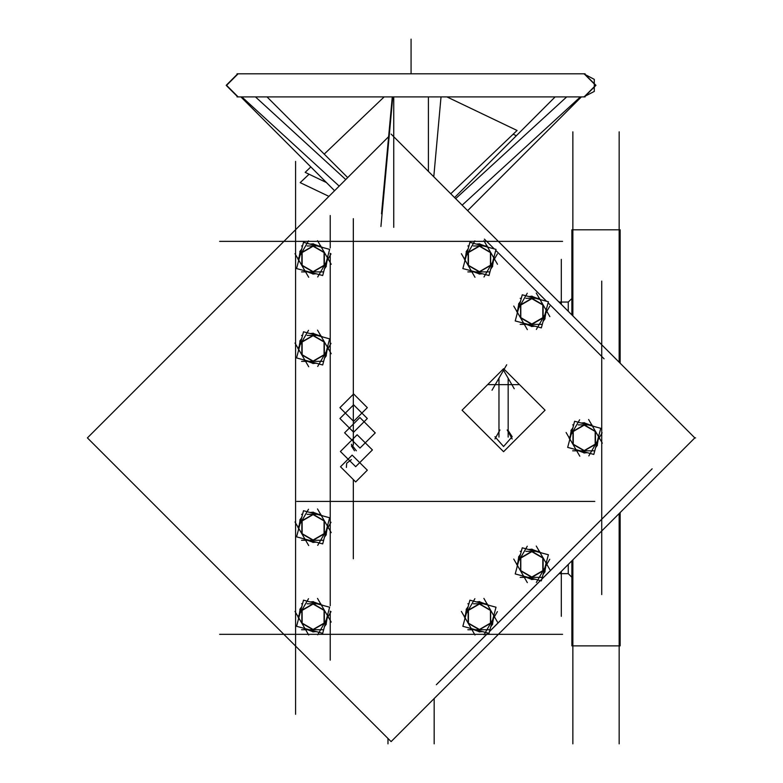 <?xml version="1.0" encoding="UTF-8"?>
<svg xmlns="http://www.w3.org/2000/svg" width="783" height="783" viewBox="0 0 783 783"><rect width="100%" height="100%" fill="white"/><g stroke="black" fill="none" stroke-linecap="round" stroke-linejoin="round"><path stroke-width="1.17" d="M568.262 564.426L568.262 573.636L571.854 577.228L568.262 573.636L559.052 573.636L568.262 573.636M568.262 311.282L568.262 302.062L571.854 298.47L568.262 302.062L559.052 302.062L568.262 302.062M494.954 436.718L503.547 446.516L512.141 436.718L508.167 430.523M576.709 450.842L580.438 450.842L576.709 450.842M591.713 424.856L587.984 424.856L591.713 424.856M585.107 96.916L584.098 96.935L595.638 85.376L584.098 73.817L237.083 73.837L238.091 73.817L226.561 85.376L238.091 96.935L237.083 96.916L584.441 96.935L596 85.376L584.441 73.817L596 85.376L584.441 96.935L596 85.376L584.441 73.817L596 85.376L584.441 96.935L237.748 96.935L226.189 85.376L237.748 73.817L584.441 73.817L237.748 73.817L584.441 73.817L237.748 73.817L226.189 85.376L237.748 96.935L226.189 85.376L237.748 73.817L226.189 85.376L237.748 96.935L585.107 96.916L238.404 96.916M566.696 96.935L455.637 198.647M345.695 179.542L255.503 96.935M486.918 245.97L483.189 245.97L486.918 245.97M320.599 245.97L316.87 245.97L320.599 245.97M320.599 514.304L316.87 514.304L320.599 514.304M320.599 603.752L316.87 603.752L320.599 603.752M486.918 603.752L483.189 603.752L486.918 603.752M542.335 577.335L520.245 577.335M539.311 551.359L535.592 551.359L539.311 551.359M434.213 743.85L434.213 698.475M387.986 743.85L387.986 738.447M561.333 616.319L561.333 571.355M561.333 259.379L561.333 304.342M619.108 743.85L619.108 513.57M619.108 131.847L619.108 362.128M571.854 314.864L571.854 229.83L620.146 229.83L620.146 363.165M620.146 512.532L620.146 645.867L571.854 645.867L571.854 560.834M572.892 743.85L572.892 559.796M572.892 315.901L572.892 131.847M295.534 714.282L295.534 627.633M295.534 624.08L295.534 269.851M295.534 266.298L295.534 161.415M219.592 241.389L283.847 241.389M498.38 241.389L562.634 241.389M601.775 344.794L601.775 281.107M601.775 530.903L601.775 594.591M491.636 629.375L540.368 580.643M541.846 579.156L652.151 468.851M486.703 634.299L436.317 684.685M498.38 634.308L562.634 634.308M283.847 634.308L219.592 634.308M330.201 660.196L330.201 611.131M330.201 605.729L330.201 253.34M330.201 247.937L330.201 215.501M512.141 438.979L507.178 429.975M462.029 410.194L503.547 368.676L545.066 410.194L503.547 451.722L462.029 410.194M501.541 384.688L518.503 384.688M508.167 437.149L508.167 378.062M488.592 384.688L505.554 384.688M492.037 390.208L506.738 364.751M502.96 369.263L514.216 388.76M498.928 437.149L498.928 378.062M499.916 429.975L494.954 438.979M391.109 134.128L694.834 437.854L391.109 741.57L87.393 437.854L388.642 136.594M295.534 676.306L295.534 199.401M257.578 634.308L524.649 634.308M461.637 659.364L487.966 633.036M489.453 631.558L626.831 494.171M601.775 556.615L601.775 319.082M484.393 239.089L494.23 248.925M495.708 250.403L546.622 301.318M548.11 302.806L604.085 358.771M257.578 241.389L524.649 241.389M340.507 466.766L352.184 455.089L367.305 470.211L355.629 481.888L340.507 466.766M339.92 407.63L353.613 393.927L367.305 407.63L353.613 421.323L339.92 407.63M339.92 418.533L353.613 404.84L367.305 418.533L353.613 432.226L339.92 418.533M344.657 432.754L359.896 417.515L375.243 432.872L360.014 448.101L344.657 432.754M340.409 451.497L357.185 434.722L372.395 449.941L355.629 466.717L340.409 451.497M602.147 432.774L588.777 455.921M583.922 451.771L583.893 452.985L587.289 452.672M583.942 450.695L595.471 444.039M596.411 444.558L597.478 445.145L595.511 447.925M594.737 450.842L572.647 450.842M572.95 444.039L584.48 450.695M584.51 451.928L584.529 452.985L574.135 449.148M566.148 432.529L579.782 456.156M572.167 430.552L571.257 430.004L569.388 440.927M573.225 431.198L573.225 444.509M579.645 419.776L569.075 438.089M584.5 423.926L584.529 422.712L581.143 423.026M584.48 425.003L572.95 431.658M572.011 431.139L570.944 430.552L572.911 427.772M578.255 424.856L591.987 424.856M573.694 424.856L572.647 424.856M595.471 431.658L583.942 425.003M583.912 423.769L583.893 422.712L594.287 426.549M588.64 419.541L595.462 431.355L584.216 424.856L572.96 431.355L572.96 444.343L584.216 450.842L595.462 444.343L595.462 431.355L602.284 443.168M596.255 445.145L597.165 445.693L599.034 434.78M595.207 444.509L595.207 431.198M574.653 421.283L567.646 447.416L593.778 454.414L600.776 428.291L574.653 421.283M296.728 501.414L594.796 501.414M353.309 558.798L353.309 479.578M353.309 445.067L353.309 218.672M467.637 210.647L581.358 96.935L584.441 96.935L237.748 96.935M454.551 197.57L555.196 96.935L446.927 96.935L517.054 130.458L450.734 193.744M462.176 205.195L580.379 96.935M241.81 96.935L339.147 186.09M238.091 96.935L240.841 96.935L334.576 190.67M324.201 154.134L384.15 96.935L267.003 96.935L347.652 177.584M393.761 96.935L393.761 227.403M392.283 96.935L381.546 213.886M428.428 96.935L428.428 171.448M380.9 226.532L392.802 96.935M433.743 176.752L441.074 96.935M328.88 196.357L300.202 182.645L309.05 174.208M513.139 134.196L516.379 135.743M326.403 182.498L305.135 172.329L310.822 166.916M237.748 73.817L584.098 73.817L238.404 73.837M549.744 306.27L536.384 329.418M531.52 325.278L531.5 326.491L534.887 326.178M531.549 324.201L543.079 317.546M544.019 318.064L545.085 318.642L543.118 321.421M542.335 324.338L520.245 324.338M520.558 317.546L532.088 324.201M532.107 325.434L532.137 326.491L521.742 322.655M513.746 306.036L527.39 329.663M519.765 304.058L518.865 303.51L516.986 314.423M520.822 304.695L520.822 318.006M527.253 293.282L516.672 311.595M532.107 297.432L532.137 296.219L528.74 296.532M532.088 298.509L520.558 305.164M519.609 304.646L518.552 304.058L520.509 301.279M525.863 298.362L539.595 298.362M521.292 298.362L520.245 298.362M543.079 305.164L531.549 298.509M531.52 297.276L531.5 296.219L541.885 300.046M536.247 293.048L543.069 304.861L531.814 298.362L520.568 304.861L520.568 317.849L531.814 324.338L543.069 317.849L543.069 304.861L549.881 316.665M543.862 318.652L544.762 319.2L546.642 308.277M542.805 318.006L542.805 304.695M522.251 294.79L515.253 320.913L541.376 327.92L548.374 301.788L522.251 294.79M497.352 253.878L483.982 277.025M479.127 272.875L479.098 274.089L482.494 273.776M479.147 271.799L490.677 265.143M491.626 265.662L492.683 266.249L490.716 269.029M489.943 271.946L467.852 271.946M468.156 265.143L479.685 271.799M479.715 273.032L479.734 274.089L469.34 270.252M461.353 253.643L474.987 277.26M467.373 251.656L466.472 251.108L464.593 262.031M468.43 252.302L468.43 265.613M474.85 240.89L464.28 259.193M479.705 245.03L479.734 243.816L476.348 244.13M479.685 246.107L468.156 252.762M467.216 252.243L466.149 251.656L468.117 248.877M473.461 245.97L487.192 245.97M468.9 245.97L467.852 245.97M490.677 252.762L479.147 246.107M479.127 244.873L479.098 243.816L489.492 247.653M483.845 240.645L490.667 252.459L479.421 245.97L468.165 252.459L468.165 265.447L479.421 271.946L490.667 265.447L490.667 252.459L497.489 264.272M491.46 266.249L492.37 266.797L494.239 255.884M490.412 265.613L490.412 252.302M469.859 242.387L462.851 268.52L488.984 275.518L495.982 249.395L469.859 242.387M331.033 253.878L317.663 277.025M312.809 272.875L312.779 274.089L316.166 273.776M312.828 271.799L324.358 265.143M325.297 265.662L326.364 266.249L324.397 269.029M323.614 271.946L301.524 271.946M301.837 265.143L313.366 271.799M313.396 273.032L313.415 274.089L303.021 270.252M295.025 253.643L308.668 277.26M301.054 251.656L300.143 251.108L298.274 262.031M302.111 252.302L302.111 265.613M308.531 240.89L297.961 259.193M313.386 245.03L313.415 243.816L310.019 244.13M313.366 246.107L301.837 252.762M300.897 252.243L299.83 251.656L301.798 248.877M307.142 245.97L320.873 245.97M302.581 245.97L301.524 245.97M324.358 252.762L312.828 246.107M312.799 244.873L312.779 243.816L323.173 247.653M317.526 240.645L324.348 252.459L313.092 245.97L301.846 252.459L301.846 265.447L313.092 271.946L324.348 265.447L324.348 252.459L331.16 264.272M325.141 266.249L326.051 266.797L327.92 255.884M324.084 265.613L324.084 252.302M303.53 242.387L296.532 268.52L322.655 275.518L329.663 249.395L303.53 242.387M331.033 343.326L317.663 366.473M312.809 362.323L312.779 363.537L316.166 363.224M312.828 361.247L324.358 354.591M325.297 355.11L326.364 355.697L324.397 358.477M323.614 361.394L301.524 361.394M301.837 354.591L313.366 361.247M313.396 362.48L313.415 363.537L303.021 359.7M295.025 343.081L308.668 366.708M301.054 341.104L300.143 340.556L298.274 351.479M302.111 341.75L302.111 355.061M308.531 330.328L297.961 348.641M313.386 334.478L313.415 333.264L310.019 333.578M313.366 335.555L301.837 342.21M300.897 341.691L299.83 341.104L301.798 338.325M307.142 335.418L320.873 335.418M302.581 335.418L301.524 335.418M324.358 342.21L312.828 335.555M312.799 334.321L312.779 333.264L323.173 337.101M317.526 330.093L324.348 341.907L313.092 335.418L301.846 341.907L301.846 354.895L313.092 361.394L324.348 354.895L324.348 341.907L331.16 353.72M325.141 355.697L326.051 356.245L327.92 345.332M324.084 355.061L324.084 341.75M303.53 331.835L296.532 357.968L322.655 364.966L329.663 338.843L303.53 331.835M331.033 522.222L317.663 545.369M312.809 541.219L312.779 542.433L316.166 542.12M312.828 540.143L324.358 533.487M325.297 534.006L326.364 534.593L324.397 537.373M323.614 540.29L301.524 540.29M301.837 533.487L313.366 540.143M313.396 541.376L313.415 542.433L303.021 538.596M295.025 521.977L308.668 545.604M301.054 520L300.143 519.452L298.274 530.375M302.111 520.646L302.111 533.957M308.531 509.224L297.961 527.536M313.386 513.374L313.415 512.16L310.019 512.474M313.366 514.451L301.837 521.106M300.897 520.587L299.83 520L301.798 517.22M307.142 514.304L320.873 514.304M302.581 514.304L301.524 514.304M324.358 521.106L312.828 514.451M312.799 513.217L312.779 512.16L323.173 515.997M317.526 508.989L324.348 520.803L313.092 514.304L301.846 520.803L301.846 533.791L313.092 540.29L324.348 533.791L324.348 520.803L331.16 532.616M325.141 534.593L326.051 535.141L327.92 524.228M324.084 533.957L324.084 520.646M303.53 510.731L296.532 536.864L322.655 543.862L329.663 517.729L303.53 510.731M331.033 611.66L317.663 634.817M312.809 630.667L312.779 631.881L316.166 631.568M312.828 629.591L324.358 622.935M325.297 623.454L326.364 624.041L324.397 626.821M323.614 629.738L301.524 629.738M301.837 622.935L313.366 629.591M313.396 630.824L313.415 631.881L303.021 628.044M295.025 611.425L308.668 635.052M301.054 609.448L300.143 608.9L298.274 619.823M302.111 610.084L302.111 623.405M308.531 598.672L297.961 616.984M313.386 602.822L313.415 601.608L310.019 601.921M313.366 603.899L301.837 610.554M300.897 610.035L299.83 609.448L301.798 606.668M307.142 603.752L320.873 603.752M302.581 603.752L301.524 603.752M324.358 610.554L312.828 603.899M312.799 602.665L312.779 601.608L323.173 605.445M317.526 598.437L324.348 610.251L313.092 603.752L301.846 610.251L301.846 623.239L313.092 629.738L324.348 623.239L324.348 610.251L331.16 622.064M325.141 624.041L326.051 624.589L327.92 613.666M324.084 623.405L324.084 610.084M303.53 600.179L296.532 626.312L322.655 633.31L329.663 607.177L303.53 600.179M497.352 611.66L483.982 634.817M479.127 630.667L479.098 631.881L482.494 631.568M479.147 629.591L490.677 622.935M491.626 623.454L492.683 624.041L490.716 626.821M489.943 629.738L467.852 629.738M468.156 622.935L479.685 629.591M479.715 630.824L479.734 631.881L469.34 628.044M461.353 611.425L474.987 635.052M467.373 609.448L466.472 608.9L464.593 619.823M468.43 610.084L468.43 623.405M474.85 598.672L464.28 616.984M479.705 602.822L479.734 601.608L476.348 601.921M479.685 603.899L468.156 610.554M467.216 610.035L466.149 609.448L468.117 606.668M473.461 603.752L487.192 603.752M468.9 603.752L467.852 603.752M490.677 610.554L479.147 603.899M479.127 602.665L479.098 601.608L489.492 605.445M483.845 598.437L490.667 610.251L479.421 603.752L468.165 610.251L468.165 623.239L479.421 629.738L490.667 623.239L490.667 610.251L497.489 622.064M491.46 624.041L492.37 624.589L494.239 613.666M490.412 623.405L490.412 610.084M469.859 600.179L462.851 626.312L488.984 633.31L495.982 607.177L469.859 600.179M549.744 559.268L536.384 582.415M531.52 578.275L531.5 579.489L534.887 579.175M531.549 577.188L543.079 570.533M544.019 571.052L545.085 571.639L543.118 574.419M520.558 570.533L532.088 577.188M532.107 578.431L532.137 579.489L521.742 575.652M513.746 559.033L527.39 582.65M519.765 557.056L518.865 556.507L516.986 567.421M520.822 557.692L520.822 571.003M527.253 546.28L516.672 564.592M532.107 550.42L532.137 549.206L528.74 549.519M532.088 551.506L520.558 558.162M519.609 557.643L518.552 557.056L520.509 554.276M525.863 551.359L539.595 551.359M521.292 551.359L520.245 551.359M543.079 558.162L531.549 551.506M531.52 550.263L531.5 549.206L541.885 553.043M536.247 546.045L543.069 557.848L531.814 551.359L520.568 557.848L520.568 570.846L531.814 577.335L543.069 570.846L543.069 557.848L549.881 569.662M543.862 571.639L544.762 572.187L546.642 561.274M542.805 571.003L542.805 557.692M522.251 547.787L515.253 573.91L541.376 580.908L548.374 554.785L522.251 547.787M695.607 437.854L694.834 437.854L695.607 437.854M351.342 459.66L346.654 463.203L346.38 467.412M356.334 450.802L351.322 444.255M351.322 445.909L354.464 450.822M411.095 73.817L411.095 39.15L411.095 73.817M583.717 96.906L594.326 91.366L594.326 79.386L583.717 73.847L594.326 79.386L594.326 91.366L583.717 96.906M619.108 229.83L572.892 229.83M572.892 645.867L619.108 645.867M585.107 73.837L584.441 73.817"/></g></svg>

